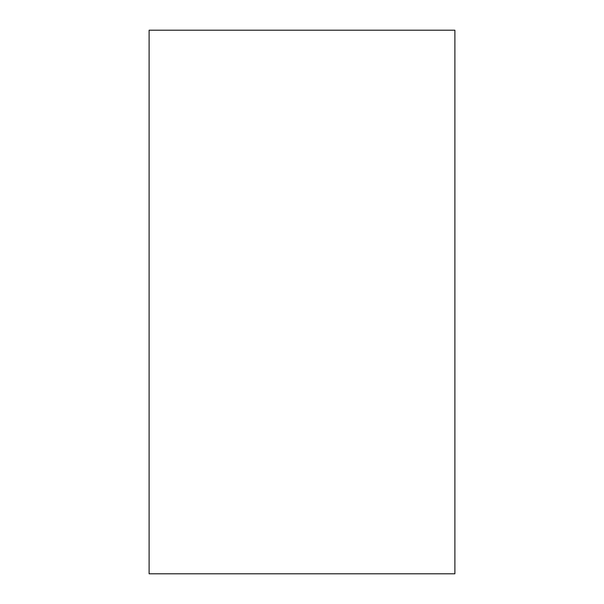 <?xml version="1.0" encoding="UTF-8"?>
<svg xmlns="http://www.w3.org/2000/svg" width="604" height="604" viewBox="0 0 604 604"><rect width="100%" height="100%" fill="white"/><g stroke="black" fill="none" stroke-linecap="round" stroke-linejoin="round"><path stroke-width="0.91" d="M149.113 30.2L454.887 30.2L454.887 573.8L149.113 573.8L149.113 30.2"/></g></svg>
